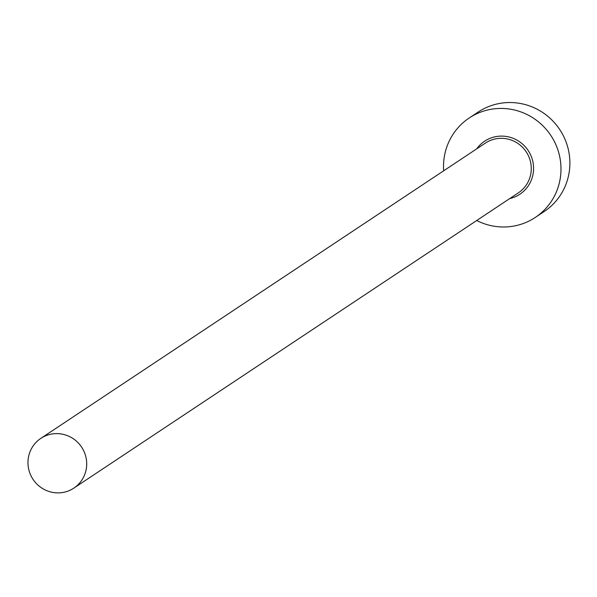 <?xml version="1.0" encoding="UTF-8"?>
<svg xmlns="http://www.w3.org/2000/svg" width="597" height="597" viewBox="0 0 597 597"><rect width="100%" height="100%" fill="white"/><g stroke="black" fill="none" stroke-linecap="round" stroke-linejoin="round"><path stroke-width="0.9" d="M84.819 453.421A29.85 29.156 -123.6 0 0 40.82 438.385A29.85 29.156 -123.6 0 0 29.85 473.085A29.85 29.156 -123.6 0 0 73.849 488.115A29.85 29.156 -123.6 0 0 84.819 453.421M476.712 220.517A59.7 58.305 -123.6 0 0 535.293 217.435A59.7 58.305 -123.6 0 0 557.232 148.049A59.7 58.305 -123.6 0 0 469.227 117.982A59.7 58.305 -123.6 0 0 443.683 170.787M535.293 217.435L544.188 211.525A59.7 58.305 -123.6 0 0 566.128 142.138A59.7 58.305 -123.6 0 0 478.13 112.072L469.227 117.982M476.727 148.832A31.842 31.096 56.4 0 1 506.293 136.459A31.842 31.096 56.4 0 1 531.576 157.227A31.842 31.096 56.4 0 1 509.763 198.562M73.849 488.115L518.42 192.809A29.85 29.156 -123.6 0 0 529.39 158.115A29.85 29.156 -123.6 0 0 485.391 143.086L40.82 438.385"/></g></svg>
